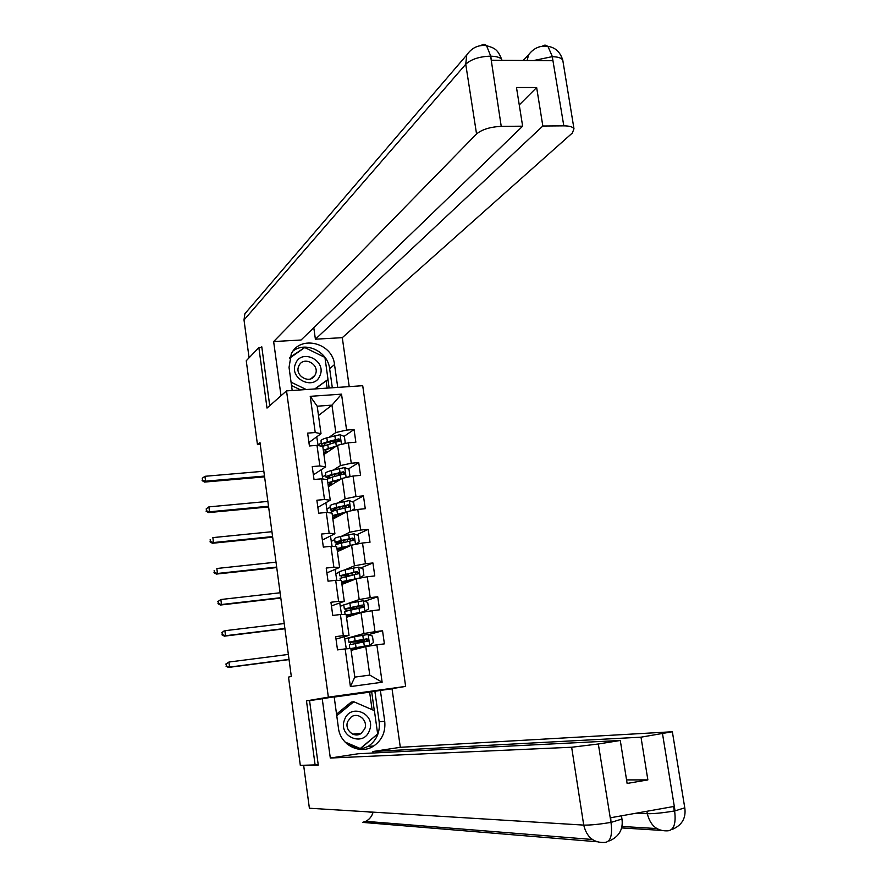 <?xml version="1.0" encoding="UTF-8"?>
<svg xmlns="http://www.w3.org/2000/svg" width="887" height="887" viewBox="0 0 887 887"><rect width="100%" height="100%" fill="white"/><g stroke="black" fill="none" stroke-linecap="round" stroke-linejoin="round"><path stroke-width="1.33" d="M405.636 686.394L362.716 385.701L286.534 390.879L328.356 697.149L405.636 686.394L386.976 689.498M318.488 415.515L331.971 405.137L317.202 406.202L321.016 433.71L315.229 432.534L307.634 433.122L309.408 445.973L317.003 445.352L319.852 465.93L312.246 466.584L314.02 479.501L321.637 478.825L324.498 499.514L316.881 500.224L318.666 513.207L326.294 512.475L329.177 533.275L321.537 534.052L323.334 547.102L330.973 546.303L333.867 567.214L326.228 568.057L328.035 581.185L335.685 580.32L338.59 601.342L330.94 602.251L332.758 615.445L340.42 614.525L343.347 635.657L335.674 636.622L337.503 649.894L345.176 648.907L350.398 686.593L382.131 682.236L369.779 675.096L365.788 646.612L351.108 650.371M315.229 432.534L310.217 396.334L341.528 394.15L346.595 430.084L354.057 429.496L344.101 436.36M382.131 682.236L376.853 644.838L384.393 643.862L382.541 630.746L375.001 631.688L372.052 610.711L379.581 609.801L377.729 596.751L370.201 597.638L367.262 576.772L374.78 575.929L372.939 562.946L365.433 563.766L362.506 543.01L370.012 542.223L368.183 529.317L360.687 530.071L357.771 509.437L365.267 508.706L363.448 495.866L355.964 496.565L353.07 476.031L360.543 475.377L358.736 462.593L351.263 463.236L348.38 442.813L355.853 442.214L354.057 429.496M316.592 699.477L306.481 700.885L315.107 764.904L300.316 765.37L288.519 677.103L291.313 676.459L260.002 442.591L257.463 444.664L260.257 444.442M317.003 445.352L322.79 446.438L325.629 466.872L313.377 474.844M323.91 454.532L337.581 445.241L340.431 465.597L333.534 469.966M322.779 478.991L321.294 469.7M322.314 477.095L325.751 474.911M325.629 466.872L319.852 465.93M348.38 442.813L337.581 445.241M351.263 463.236L340.431 465.597M321.637 478.825L327.403 479.679L330.252 500.213L317.856 507.353M328.39 486.741L342.216 478.359L345.087 498.827L337.625 503.018M327.425 512.597L325.862 502.741M326.749 509.127L330.219 507.176M330.252 500.213L324.498 499.514M353.07 476.031L342.216 478.359M355.964 496.565L345.087 498.827M326.294 512.475L332.037 513.085L334.909 533.73L322.369 540.039M332.88 519.128L346.884 511.644L349.766 532.222L341.517 536.269M332.104 546.381L330.463 535.97M331.206 541.325L334.721 539.606M334.909 533.73L329.177 533.275M357.771 509.437L346.884 511.644M360.687 530.071L349.766 532.222M330.973 546.303L336.705 546.68L339.588 567.436L326.893 572.891M337.404 551.681L351.574 545.117L354.467 565.806L345.076 569.753M336.816 580.342L335.086 569.365M335.685 573.701L339.244 572.204M339.588 567.436L333.867 567.214M362.506 543.01L351.574 545.117M365.433 563.766L354.467 565.806M335.685 580.32L341.395 580.442L344.289 601.319L331.439 605.91M341.95 584.411L356.286 578.767L359.191 599.568L347.826 603.548M341.539 614.503L339.743 602.949M340.198 606.231L343.79 604.967M344.289 601.319L338.59 601.342M367.262 576.772L356.286 578.767M370.201 597.638L359.191 599.568M340.42 614.525L346.107 614.403L349.023 635.38L336.018 639.106M346.518 617.308L361.02 612.595L363.947 633.506L344.721 638.928L344.411 636.7M349.023 635.38L343.347 635.657M372.052 610.711L361.02 612.595M375.001 631.688L363.947 633.506M345.176 648.907L350.853 648.53L354.822 677.125L350.398 686.593M376.853 644.838L365.788 646.612M315.107 764.904L318.178 764.428M261.865 347.405L258.86 347.571L246.253 360.754L257.463 444.664M258.86 347.571L267.009 408.087L286.534 390.879M306.481 700.885L328.356 697.149M354.822 677.125L369.779 675.096M321.016 433.71L308.931 442.502M318.145 445.573L316.737 436.825M317.901 445.219L321.294 442.824M329.354 437.114L335.807 432.546L331.971 405.137L341.528 394.15M346.296 648.829L344.721 638.928M317.202 406.202L310.217 396.334M346.595 430.084L335.807 432.546M351.219 637.354L344.921 638.906M382.541 630.746L368.493 634.637M351.529 650.26L351.341 648.94M350.709 644.35L350.42 642.321M360.787 642.498L360.621 641.301M343.801 605.012L340.397 606.209M346.928 617.164L346.728 615.711M346.052 610.855L345.808 609.125M377.729 596.751L364.668 601.242M339.255 572.259L335.885 573.678M342.36 584.245L342.138 582.648M341.428 577.526L341.229 576.106M372.939 562.946L360.699 567.979M334.732 539.673L331.405 541.314M337.814 551.492L337.57 549.763M336.816 544.385L336.661 543.254M368.183 529.317L356.629 534.85M330.23 507.264L326.948 509.105M333.279 518.917L333.024 517.043M332.237 511.411L332.126 510.568M363.448 495.866L352.494 501.865M325.762 475.011L322.513 477.073M328.778 486.508L328.5 484.502M327.691 478.614L327.613 478.06M358.736 462.593L348.314 469.035M343.025 472.294L340.697 473.736M321.305 442.935L318.1 445.207M324.309 454.266L324.01 452.126M332.703 441.504L331.361 441.316M339.167 439.752L336.384 441.671M370.943 691.904L334.199 697.027M357.638 640.536L357.771 641.478L364.89 640.846L363.16 642.088M360.676 641.778L348.968 642.266L355.11 640.835L354.534 636.722L348.403 638.197L348.968 642.232M358.57 647.233L358.692 648.075L352.671 648.519L369.58 645.326L373.383 642.631L372.462 636.123L368.061 634.471L354.534 636.722M369.58 645.326L350.853 648.541M350.908 648.962L360.288 648.02M358.692 648.075L361.186 647.787M357.771 641.478L351.751 641.866L366.021 639.083L367.14 641.356L368.072 641.113L367.007 638.817L355.11 640.835M349.844 648.597L349.323 644.838L368.072 641.113M288.364 654.429L228.924 662.046L229.567 667.091L228.402 667.434L289.051 659.584M289.029 659.396L229.567 667.091L226.473 666.004L226.218 663.997L226.473 666.004M225.753 664.13L228.924 662.046L226.218 663.997M226.008 666.148L228.402 667.434M344.555 719.712C337.548 736.432 363.803 747.619 369.469 730.422C376.365 713.847 350.376 702.559 344.555 719.712M347.715 721.497C344.156 729.735 354.201 738.605 361.175 733.405L364.745 728.826C368.338 720.432 357.927 711.574 350.997 717.151L347.715 721.497M336.539 714.146L351.163 702.138L353.802 701.739L374.403 710.664L377.662 733.948L360.277 748.517L345.021 742.009M358.148 748.639L360.277 748.517M336.761 715.742L353.802 701.739M295.571 363.659C288.597 378.76 314.342 391.178 319.985 375.534C326.848 360.543 301.38 348.059 295.571 363.659M298.742 366.154C294.24 375.811 310.073 384.692 314.952 375.279L315.439 374.27C319.963 364.535 303.875 355.709 299.13 365.355L298.742 366.154M289.605 358.193L304.751 347.538L324.941 357.428L328.013 379.436L315.173 388.927M300.638 389.914L291.524 385.523M328.013 379.436L314.752 388.961M306.281 389.537L291.058 382.186M611.054 822.914C612.551 835.133 610.578 841.63 605.134 842.406C593.924 843.182 586.784 837.417 583.724 825.098L309.386 808.234L303.676 765.536L318.267 765.082L309.563 700.675L334.177 696.849L338.435 727.994C340.209 745.036 360.255 755.203 373.66 746.034C382.053 740.135 385.734 731.864 384.714 721.209L380.379 690.419L392.032 688.8L400.314 747.309L672.357 731.753L641.002 737.175L372.895 751.511L400.314 747.309M322.203 698.524L330.308 758.03L358.27 753.75L620.29 740.479L598.326 743.993L611.054 822.859L610.688 817.736L673.588 806.516L674.308 810.995L675.029 810.873L662.511 733.737M373.094 752.996L372.895 751.511M372.085 709.667L369.624 692.126L380.379 690.419M369.624 692.126L334.199 697.06M330.308 758.03L571.649 747.242L598.326 743.993M367.096 811.782L373.028 812.481M303.676 765.536L305.838 765.204M373.117 812.148C371.919 816.384 369.458 819.444 365.71 821.34L362.484 822.382L367.684 821.506M620.29 740.479L627.12 783.454L647.865 779.906L641.002 737.175M647.865 779.906L626.555 779.906M360.399 749.426L368.205 746.377C376.531 740.545 380.179 732.352 379.17 721.807L384.714 721.209M374.891 691.328L379.17 721.807M346.95 743.871L359.712 749.304L377.585 734.015M374.314 710.631L371.675 691.782M621.964 819.023L611.409 822.293M635.968 813.224L647.31 813.712C650.337 825.753 657.256 831.452 668.066 830.809C673.887 829.988 676.094 823.535 674.685 811.439M293.209 350.875C306.159 341.04 327.913 351.795 329.642 368.704L334.521 364.557C332.525 342.77 300.194 334.61 291.28 353.924L289.04 367.406L292.2 390.491M334.521 364.557L337.736 387.397M349.223 386.61L342.293 337.67L315.395 339.2L542.833 126.021L563.81 125.854L552.213 56.291L552.534 60.682L491.553 60.216L490.566 55.748M313.787 327.713L315.395 339.2M519.261 104.943L536.646 87.536L516.489 87.514L522.643 126.187L301.059 340.009L273.639 341.562L476.552 133.959L465.742 64.241L244.014 319.963L249.081 357.794M281.013 395.746L273.639 341.562M342.293 337.67L572.348 133.017L573.978 128.781C572.769 126.852 569.376 125.876 563.81 125.854M244.014 319.963L244.856 313.787L248.848 309.131M522.643 126.187L501.233 126.364C490.234 126.919 482.007 129.447 476.552 133.959M536.646 87.536L542.833 126.021M261.155 347.438L261.776 346.795L269.737 405.681M329.642 368.704L332.315 387.763M304.596 347.649L289.849 357.383M329.132 387.985L327.946 379.492M302.511 349.112L289.683 357.916M302.323 349.023L304.064 347.382M327.115 388.118L326.117 381.011M533.664 60.538L551.891 56.713M542.024 46.279L545.006 45.049L547.9 46.335L552.224 56.247M481.087 45.592C482.949 43.918 484.768 43.951 486.542 45.669L490.566 55.726L501.233 126.364M353.636 614.99L348.037 615.146L363.947 611.819L368.626 608.881L367.717 602.406L363.326 600.732L349.855 603.138L343.779 604.879L344.333 608.881M364.834 611.531L346.196 615.046M346.296 615.711L352.749 615.279M345.11 614.425L344.699 611.487L363.382 607.285L362.273 605.045L344.344 608.925L357.273 608.271M352.959 606.963L353.148 608.393L347.116 608.537L361.297 605.377L362.473 607.584L363.382 607.285M356.751 608.659L357.306 608.471M353.148 608.393L360.255 608.005M284.228 623.528L224.877 630.712L225.52 635.724L224.367 636.156L284.927 628.761M284.882 628.473L225.52 635.724L222.437 634.66L222.171 632.653L222.437 634.66M221.717 632.83L223.724 631.156L222.171 632.653M221.972 634.837L224.367 636.156M359.346 578.213L363.903 575.297L363.005 568.866L358.614 567.17L345.198 569.72L339.178 571.749L339.732 575.707M358.88 578.302L343.424 581.961L347.748 582.127M360.122 577.914L341.573 581.728M341.695 582.626L346.839 582.482M340.386 580.42L340.098 578.313L358.714 573.634L357.561 571.45L339.743 575.774L349.29 575.685M348.292 573.567L348.558 575.463L342.504 575.386L356.596 571.849L357.816 574L358.714 573.634M348.558 575.463L351.54 575.219M280.104 592.771L220.852 599.523L221.495 604.513L220.353 605.045L280.824 598.082M280.769 597.694L221.495 604.513L218.413 603.47L218.158 601.475L218.413 603.47M217.703 601.685L220.852 599.523L218.158 601.475M217.958 603.681L220.353 605.045M355.609 544.341L359.202 541.902L358.304 535.504L353.924 533.786L340.575 536.491C336.517 537.433 334.521 538.198 334.61 538.775L335.153 542.7M354.168 544.618L336.971 548.576M337.127 549.718L341.539 549.763M350.52 545.605L338.834 548.942L342.471 549.341M335.696 546.614L335.519 545.317C335.43 544.762 337.426 544.008 341.495 543.077L354.068 540.172L352.882 538.043L341.14 540.527C337.071 541.469 335.086 542.223 335.164 542.789L340.641 543.276M342.77 542.789L337.925 542.4L342.892 540.516L351.928 538.498L353.181 540.593L354.068 540.172M276.012 562.17L216.838 568.489L217.481 573.457L216.361 574.077L276.733 567.558M276.666 567.07L217.481 573.457L214.41 572.425L214.155 570.441L214.41 572.425M213.967 572.68L216.361 574.077M351.496 510.712L354.534 508.683L353.636 502.319L349.267 500.578L335.973 503.428C331.926 504.448 329.964 505.302 330.053 505.989L330.596 509.87M344.522 505.967L346.052 506.366M346.529 511.832L332.392 515.613M332.581 516.977L336.539 517.176M345.054 512.631L334.266 516.09L337.47 516.678M331.028 512.974L330.962 512.486C330.862 511.821 332.836 510.99 336.883 509.981L349.434 506.887L348.225 504.803L336.528 507.442C332.492 508.451 330.518 509.293 330.607 509.97L334.188 510.712M336.04 510.191L333.357 509.582L338.28 507.486L347.272 505.324L348.813 506.266M271.932 531.712L212.858 537.611L213.49 542.545L212.381 543.265L272.664 537.167M272.586 536.58L213.49 542.545L210.43 541.536L210.175 539.562L210.43 541.536M209.997 541.824L212.381 543.265M347.449 477.239L349.888 475.643L348.99 469.312L344.633 467.549L331.394 470.531C327.37 471.618 325.418 472.571 325.529 473.37L326.061 477.217M337.304 473.68L341.55 474.157M341.373 478.869L327.835 482.805M328.057 484.413L331.705 484.734M339.865 479.789L334.61 481.142C331.261 482.018 329.631 482.783 329.72 483.415L332.647 484.169M326.46 479.534L332.303 477.062L344.832 473.78L343.579 471.751L331.949 474.534C327.924 475.609 325.972 476.541 326.083 477.328L328.645 478.193M330.385 477.594L328.822 476.951C328.733 476.297 330.352 475.521 333.7 474.623L342.648 472.316L344.167 473.192M339.422 480.055L338.734 480.078M267.874 501.41L208.888 506.876L209.52 511.788L208.423 512.597L268.617 506.943M268.528 506.255L209.52 511.788L206.471 510.801L206.216 508.839L206.471 510.801M206.039 511.123L208.423 512.597M208.888 506.876L206.216 508.839M343.491 443.91L345.254 442.768L344.378 436.471L340.02 434.685L326.837 437.823C322.835 438.976 320.894 440.007 321.027 440.917L321.56 444.731M330.507 441.549L336.816 441.826M336.35 446.072L323.312 450.186M323.567 452.015L326.97 452.448M334.854 447.092L330.053 448.412C326.715 449.354 325.108 450.186 325.207 450.918L327.913 451.805M345.254 442.768L343.546 443.899M322.513 446.394L340.242 440.85L338.967 438.854L327.392 441.793C323.389 442.946 321.449 443.966 321.571 444.853L323.522 445.795M325.241 445.086L324.309 444.476C324.21 443.733 325.817 442.879 329.144 441.926L338.047 439.497L339.544 440.296M333.689 447.88L331.805 447.935M263.838 471.241L204.941 476.297L205.573 481.186L204.487 482.084L264.592 476.851M264.492 476.064L205.573 481.186L202.535 480.211L202.28 478.259L202.535 480.211M202.103 480.577L204.487 482.084M204.941 476.297L202.28 478.259M360.821 641.623L363.415 641.301M369.679 645.259L368.172 634.515M361.331 639.893L361.486 641.068M362.262 646.601L362.384 647.488M356.042 647.532L355.465 643.419M363.371 639.383L362.794 635.258M364.313 646.113L363.737 641.988M366.021 639.083L367.007 638.817M610.666 822.426C599.235 824.345 590.254 825.232 583.724 825.098L571.649 747.242M674.308 810.995C662.944 812.891 653.941 813.8 647.31 813.712L646.922 811.272M660.804 830.354L621.643 827.926M362.484 822.382L596.618 841.708M684.775 807.813L675.029 810.873M490.201 56.169C479.246 56.602 471.086 59.285 465.742 64.241L466.75 54.983L244.856 313.787M527.144 60.493L528.608 54.739L523.219 60.46M563.045 61.78L562.779 60.172C561.538 57.988 558.134 56.846 552.59 56.713M502.042 60.294L501.942 60.039C500.944 57.699 497.274 56.413 490.921 56.18M364.934 611.465L363.437 600.776M350.42 607.218L349.855 603.138M356.629 606.253L356.873 608.027M357.561 612.928L357.661 613.693M353.88 613.627L354.057 614.857M351.352 613.882L350.786 609.801M358.647 605.633L358.071 601.541M359.579 612.329L359.013 608.227M361.297 605.377L362.273 605.045M360.211 577.847L358.725 567.214M345.764 573.778L345.198 569.72M351.951 572.802L352.261 575.064M352.871 579.433L352.959 580.076M349.223 580.187L349.4 581.473M346.695 580.408L346.13 576.35M353.946 572.071L353.381 567.99M354.878 578.723L354.312 574.643M356.596 571.849L357.561 571.45M355.51 544.363L354.035 533.83M341.14 540.527L340.575 536.491M343.668 540.338L343.968 542.522M347.294 539.518L347.604 541.702M344.577 546.935L344.766 548.266M342.06 547.124L341.495 543.077M349.278 538.675L348.713 534.628M350.199 545.294L349.633 541.236M351.928 538.498L352.882 538.043M350.808 510.845L349.378 500.623M336.528 507.442L335.973 503.428M339.056 507.297L339.344 509.382M342.67 506.41L342.959 508.506M339.965 513.85L340.164 515.236M337.448 514.005L336.883 509.981M344.633 505.468L344.067 501.432M345.553 512.054L344.988 508.018M347.272 505.324L348.225 504.803M346.13 477.516L344.733 467.593M331.949 474.534L331.394 470.531M334.466 474.423L334.743 476.419M338.091 473.658L338.346 475.487M335.375 480.942L335.574 482.384M332.858 481.053L332.303 477.062M340.009 472.427L339.444 468.414M340.918 478.98L340.364 474.966M342.648 472.316L343.579 471.751M341.473 444.365L340.12 434.73M327.392 441.793L326.837 437.823M329.909 441.715L330.175 443.633M333.59 441.482L333.756 442.646M330.807 448.201L331.017 449.698M328.29 448.29L327.735 444.309M335.408 439.564L334.854 435.572M336.317 446.083L335.763 442.081M338.047 439.497L338.967 438.854M364.89 640.846L364.679 639.305M365.699 646.634L365.61 646.024M352.793 734.148L361.175 733.405M310.916 378.76L314.952 375.279M368.205 746.377L373.66 746.034M621.975 826.473L656.823 828.569M365.71 821.34L592.339 839.479M609.58 840.854C619.059 836.53 623.206 829.389 622.02 819.4L621.454 815.818M672.08 829.489C681.837 825.353 686.094 818.269 684.842 808.223L672.357 731.753M547.9 46.335C540.161 45.27 533.73 48.075 528.608 54.739M547.922 46.368C555.295 47.432 560.24 52.034 562.779 60.172L573.978 128.781M486.542 45.669C478.392 44.627 471.795 47.732 466.75 54.983M486.564 45.692C494.214 48.064 497.529 48.63 501.942 60.039L501.987 60.294M360.277 607.939L359.956 605.621M355.587 574.399L355.266 572.104M350.908 540.981L350.598 538.775M346.252 507.741L346.052 506.311M348.569 507.353L349.434 506.887M341.617 474.678L341.539 474.101M344.034 474.268L344.832 473.78M339.51 441.349L340.242 440.85"/></g></svg>
